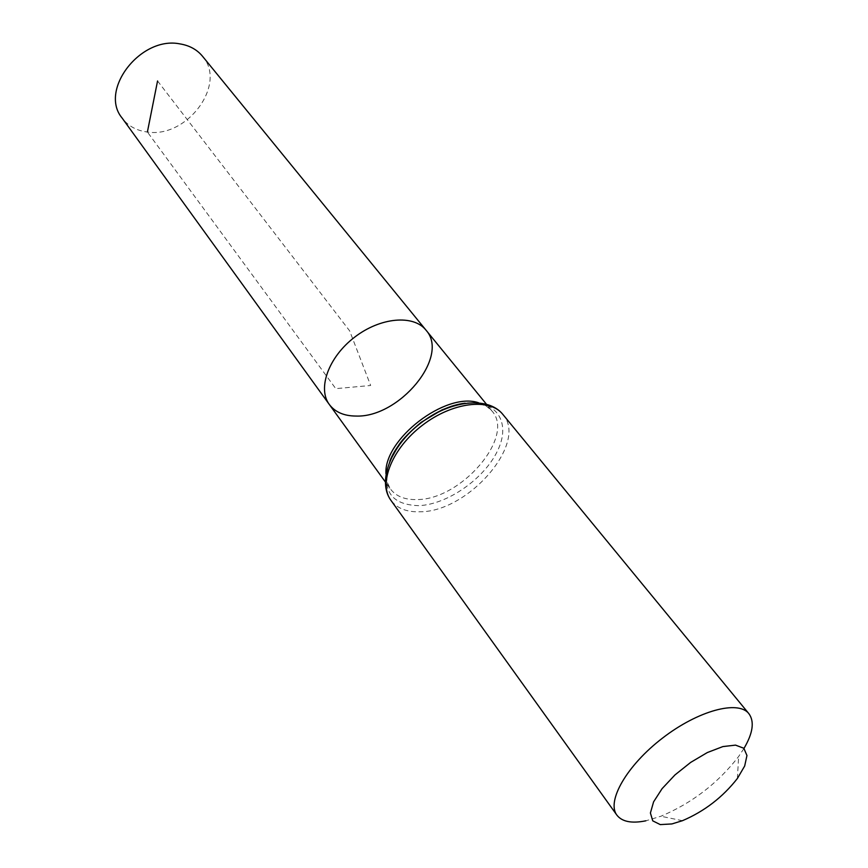 <?xml version="1.0" encoding="UTF-8"?>
<svg xmlns="http://www.w3.org/2000/svg" width="868" height="868" viewBox="0 0 868 868"><rect width="100%" height="100%" fill="white"/><g stroke="black" fill="none" stroke-linecap="round" stroke-linejoin="round"><path stroke-width="0.65" stroke-dasharray="4.34 3.25" d="M426.014 330.166C450.134 356.618 399.117 417.909 355.891 416.054C343.988 415.967 335.135 412.116 329.319 404.488M743.995 748.411L738.635 756.495C717.934 783.196 692.024 803.106 660.906 816.245L645.89 820.803M202.472 56.214C227.416 84.044 187.097 138.435 147.397 132.012C136.536 130.667 128.106 126.001 122.084 118.005M157.553 80.963L349.641 330.86L370.658 385.49L335.764 388.647L147.397 132.012M478.485 402.73L486.178 405.964L491.993 411.02C515.494 436.615 461.179 499.708 417.172 499.556C405.041 499.935 396.144 496.431 390.491 489.042L387.095 482.12L385.956 473.852M502.756 414.296C528.579 442.3 468.742 511.664 420.362 511.784C406.918 512.283 397.088 508.453 390.882 500.283M465.139 403.208C496.659 399.02 511.285 422.607 497.614 450.644C484.463 478.648 447.465 504.525 418.767 505.664C390.546 504.785 380.911 489.921 389.841 461.082M464.89 403.24C477.715 402.036 486.742 404.629 491.993 411.02L486.34 404.097M389.938 460.854C385.479 472.93 385.652 482.326 390.491 489.042L385.251 481.805M737.388 778.466L738.635 756.495M682.454 820.694L660.906 816.245"/><path stroke-width="1.3" d="M329.319 404.488C317.276 388.463 328.571 357.041 354.545 337.24C380.358 317.232 413.624 314.4 426.014 330.166C450.134 356.618 399.117 417.909 355.891 416.054C343.988 415.967 335.135 412.116 329.319 404.488C317.276 388.463 328.571 357.041 354.545 337.24C380.358 317.232 413.624 314.4 426.014 330.166L202.472 56.214C196.938 49.552 189.408 45.44 179.893 43.888C140.583 35.805 98.8 90.283 122.084 118.005L385.251 481.805M671.962 823.927L660.266 824.6L652.758 820.857L650.403 813.001L653.593 801.848L662.1 788.643L674.968 774.929L690.678 762.397L707.333 752.545L722.892 746.578L735.532 745.124L743.833 748.259L746.957 755.518L744.679 765.999L737.388 778.466C722.697 797.247 704.382 811.33 682.454 820.694L671.962 823.927M645.89 820.803C631.741 823.667 622.074 821.779 616.888 815.139C606.265 801.316 626.891 765.337 662.61 738.028C698.187 710.534 738.256 699.858 748.889 713.68C754.617 721.492 752.979 733.069 743.995 748.411M147.397 132.012L157.553 80.963M385.956 473.852C383.623 439.338 445.718 391.609 478.485 402.73M390.882 500.283C378.155 483.302 392.184 448.311 422.271 425.363C452.195 402.188 489.617 397.62 502.756 414.296C487.935 395.927 450.036 400.387 420.622 423.204C391.001 445.761 376.951 481.241 390.882 500.283L616.888 815.139M389.841 461.082C400.246 434.076 436.365 406.311 465.139 403.208M486.34 404.097L426.014 330.166M389.938 460.854L398.954 444.752C403.099 438.676 410.521 431.201 421.197 422.315L441.899 409.946L451.989 406.072L464.89 403.24M748.889 713.68L502.756 414.296"/></g></svg>

